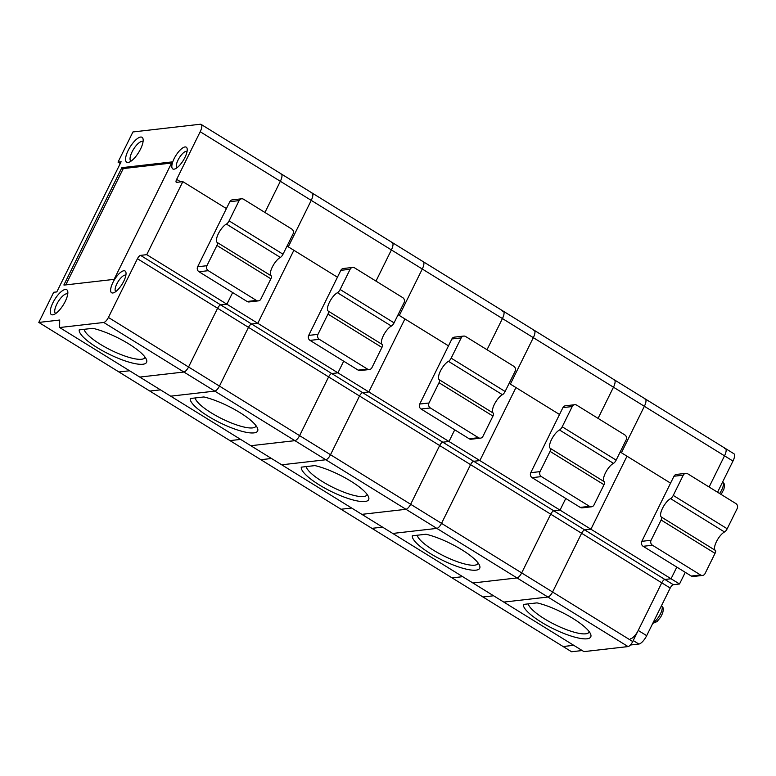 <?xml version="1.0" encoding="UTF-8"?>
<svg xmlns="http://www.w3.org/2000/svg" width="776" height="776" viewBox="0 0 776 776"><rect width="100%" height="100%" fill="white"/><g stroke="black" fill="none" stroke-linecap="round" stroke-linejoin="round"><path stroke-width="1.16" d="M283.027 254.218L293.037 233.974A3.657 3.308 -96.5 0 0 291.689 228.998L243.577 199.257A3.657 3.308 83.5 0 0 239.095 200.625L229.085 220.869A3.657 1.271 121.7 0 1 226.408 224.08L280.349 257.419A3.657 1.271 121.7 0 0 283.027 254.218L229.085 220.869M271.134 275.8A10.961 3.802 121.7 0 1 272.386 266.895A10.961 3.802 121.7 0 1 280.349 257.419M226.408 224.08A10.961 3.802 121.7 0 0 218.405 233.634A10.961 3.802 121.7 0 0 217.251 242.49A10.961 3.802 121.7 0 0 217.29 242.519A3.657 1.271 121.7 0 1 217.309 242.529L271.231 275.868A3.657 1.271 121.7 0 1 271.251 275.878A3.657 1.271 121.7 0 1 270.873 278.807L260.872 299.051A3.657 3.308 83.5 0 1 256.39 300.419L208.278 270.678A3.657 3.308 83.5 0 1 206.93 265.702L216.931 245.459L270.873 278.807M79.191 329.887A37.461 9.273 -153.7 0 0 114.586 356.756A37.461 9.273 -153.7 0 0 146.509 359.695A37.461 9.273 -153.7 0 0 92.858 328.316L79.191 329.887M84.099 329.325A33.804 8.371 -153.7 0 0 113.771 351.499A33.804 8.371 -153.7 0 0 144.869 357.581A33.804 8.371 -153.7 0 0 145.034 357.125M120.27 163.494L118.03 162.116L121.124 161.757L56.803 291.921L53.709 292.271L38.8 322.428L118.951 371.976L129.563 370.763L118.951 371.976L229.987 440.613L240.608 439.4L229.987 440.613L341.033 509.25L351.654 508.037L341.033 509.25L452.078 577.887L462.69 576.675L452.078 577.887L563.114 646.534L573.736 645.312L563.114 646.534L571.572 651.753L582.184 650.54M241.598 198.801L232.305 199.859A3.657 3.308 83.5 0 0 229.812 201.692L197.647 266.769A3.657 3.308 83.5 0 0 198.995 271.745L247.098 301.486A3.657 3.308 83.5 0 0 249.086 301.942L258.369 300.875M632.731 641.548L552.58 592.01A5.481 1.901 121.7 0 1 547.904 597.035A5.481 1.901 -58.3 0 0 552.58 592.01L581.602 533.277A3.657 1.271 121.7 0 1 584.716 529.921L590.914 529.213L671.056 578.76L664.867 579.468A3.657 1.271 -58.3 0 0 661.753 582.825L632.731 641.548A5.481 1.901 -58.3 0 1 628.056 646.573L583.95 651.627L503.799 602.089L547.904 597.035L517.01 577.936A5.481 1.901 -58.3 0 0 521.685 572.911A5.481 1.901 121.7 0 1 517.01 577.936L472.914 582.989L392.763 533.452L436.859 528.398L405.974 509.298A5.481 1.901 -58.3 0 0 410.649 504.274A5.481 1.901 121.7 0 1 405.974 509.298L361.868 514.352L281.717 464.805L325.823 459.761L294.928 440.661A5.481 1.901 -58.3 0 0 299.604 435.637A5.481 1.901 121.7 0 1 294.928 440.661L250.832 445.715L170.681 396.167L214.777 391.114L183.893 372.024A5.481 1.901 -58.3 0 0 188.558 367A5.481 1.901 121.7 0 1 183.893 372.024L139.787 377.078L59.636 327.53L103.742 322.476A5.481 1.901 -58.3 0 0 108.417 317.452L137.439 258.718A3.657 1.271 121.7 0 1 140.553 255.372L146.742 254.664L182.835 181.642L176.647 182.35A3.657 1.271 -58.3 0 1 176.288 182.292A3.657 1.271 -58.3 0 1 176.666 179.353L200.198 131.736A9.137 3.172 -58.3 0 0 201.129 124.412A9.137 3.172 -58.3 0 0 200.256 124.247L132.939 131.959L118.03 162.116M146.742 254.664L257.787 323.301L293.871 250.279L287.052 246.07M232.654 292.552L226.893 304.202L232.654 292.552M226.408 208.579L182.835 181.642M38.8 322.428L59.694 320.042L59.636 327.53M140.553 255.372L220.704 304.91L226.893 304.202L220.704 304.91A3.657 1.271 -58.3 0 0 217.59 308.266A3.657 1.271 121.7 0 1 220.704 304.91L251.599 324.009L257.787 323.301L368.823 391.938L404.917 318.926L398.098 314.707M724.571 448.344A9.137 3.172 -58.3 0 1 725.453 448.509A9.137 3.172 -58.3 0 1 724.512 455.832A9.137 3.172 -58.3 0 0 725.453 448.509L733.902 453.737A9.137 3.172 -58.3 0 1 732.971 461.06L724.512 455.832L709.109 487.018L724.512 455.832L644.361 406.294L621.401 452.748L644.361 406.294A9.137 3.172 -58.3 0 0 645.302 398.961A9.137 3.172 121.7 0 1 644.361 406.294L613.476 387.195A9.137 3.172 -58.3 0 0 614.408 379.871A9.137 3.172 121.7 0 1 613.476 387.195L598.063 418.371L613.476 387.195L533.325 337.657L510.365 384.101L533.325 337.657A9.137 3.172 -58.3 0 0 534.257 330.324A9.137 3.172 121.7 0 1 533.325 337.657L502.431 318.558A9.137 3.172 -58.3 0 0 503.362 311.225A9.137 3.172 121.7 0 1 502.431 318.558L487.018 349.733L502.431 318.558L422.28 269.01L399.32 315.463L422.28 269.01A9.137 3.172 -58.3 0 0 423.221 261.687A9.137 3.172 121.7 0 1 422.28 269.01L391.385 249.92A9.137 3.172 -58.3 0 0 392.326 242.587A9.137 3.172 121.7 0 1 391.385 249.92L375.982 281.096L391.385 249.92L311.244 200.373L288.284 246.826L311.244 200.373A9.137 3.172 -58.3 0 0 312.175 193.049A9.137 3.172 121.7 0 1 311.244 200.373L280.349 181.283L264.936 212.459L280.349 181.283A9.137 3.172 -58.3 0 0 281.281 173.95A9.137 3.172 121.7 0 1 280.349 181.283L200.198 131.736M121.861 167.665L123.248 168.702L121.861 167.665L172.156 161.903L114.101 279.36L64.059 285.093M174.028 169.178A12.794 4.443 -58.3 0 0 174.668 169.032A12.794 4.443 -58.3 0 0 183.301 160.399A12.794 4.443 -58.3 0 0 187.171 148.817A12.794 4.443 -58.3 0 0 176.133 155.122A12.794 4.443 -58.3 0 0 174.028 169.178M128.079 162.456A14.618 5.073 -58.3 0 0 128.816 162.3A14.618 5.073 -58.3 0 0 138.671 152.426A14.618 5.073 -58.3 0 0 143.094 139.195A14.618 5.073 -58.3 0 0 130.475 146.402A14.618 5.073 -58.3 0 0 128.079 162.456M112.84 292.988A12.794 4.443 -58.3 0 0 113.48 292.843A12.794 4.443 -58.3 0 0 122.104 284.21A12.794 4.443 -58.3 0 0 125.974 272.628A12.794 4.443 -58.3 0 0 114.935 278.933A12.794 4.443 -58.3 0 0 112.84 292.988M65.32 289.448A14.618 5.073 121.7 0 1 67.784 291.572A14.618 5.073 121.7 0 1 63.36 304.813A14.618 5.073 121.7 0 1 53.495 314.678A14.618 5.073 121.7 0 1 52.516 303.561A14.618 5.073 121.7 0 1 65.32 289.448M121.793 167.8L63.874 284.986M187.064 151.446A9.593 3.327 -58.3 0 0 179.246 157.887A9.593 3.327 -58.3 0 0 176.976 167.771M55.746 313.514A11.417 3.967 121.7 0 1 55.591 313.436A11.417 3.967 121.7 0 1 57.453 302.95A11.417 3.967 121.7 0 1 66.503 293.803A11.417 3.967 121.7 0 1 67.599 294.007A11.417 3.967 121.7 0 1 67.745 294.104M448.489 345.853L404.917 318.926L368.823 391.938L448.974 441.486L442.786 442.194L362.635 392.646L368.823 391.938L362.635 392.646A3.657 1.271 121.7 0 0 359.521 396.002A3.657 1.271 121.7 0 1 362.635 392.646L331.75 373.547L337.938 372.839L343.69 361.189L337.938 372.839L331.75 373.547L251.599 324.009A3.657 1.271 121.7 0 0 248.485 327.356L219.453 386.089L248.485 327.356L328.626 376.903L299.604 435.637L328.626 376.903A3.657 1.271 121.7 0 1 331.75 373.547A3.657 1.271 -58.3 0 0 328.626 376.903L359.521 396.002L330.498 454.726L359.521 396.002L439.672 445.54L410.649 504.274L439.672 445.54A3.657 1.271 121.7 0 1 442.786 442.194A3.657 1.271 -58.3 0 0 439.672 445.54L470.566 464.64L441.534 523.363L470.566 464.64L550.717 514.178L521.685 572.911L550.717 514.178A3.657 1.271 121.7 0 1 553.831 510.831A3.657 1.271 -58.3 0 0 550.717 514.178L581.602 533.277L552.58 592.01L441.534 523.363A5.481 1.901 121.7 0 1 436.859 528.398A5.481 1.901 -58.3 0 0 441.534 523.363L330.498 454.726A5.481 1.901 121.7 0 1 325.823 459.761A5.481 1.901 -58.3 0 0 330.498 454.726L219.453 386.089A5.481 1.901 121.7 0 1 214.777 391.114A5.481 1.901 -58.3 0 0 219.453 386.089L188.558 367L217.59 308.266L248.485 327.356A3.657 1.271 121.7 0 1 251.599 324.009L257.787 323.301L293.871 250.279L337.444 277.216M271.251 275.878L217.309 242.529A3.657 1.271 121.7 0 1 216.931 245.459M125.877 275.257A9.593 3.327 -58.3 0 0 118.049 281.698A9.593 3.327 -58.3 0 0 115.789 291.572M171.593 163.038L123.316 168.567M143.056 141.727A11.417 3.967 -58.3 0 0 142.91 141.62A11.417 3.967 -58.3 0 0 133.54 149.254A11.417 3.967 -58.3 0 0 130.901 161.049A11.417 3.967 -58.3 0 0 131.057 161.136M121.754 167.81L123.209 168.712L65.785 284.899M394.072 322.855L404.073 302.611A3.657 3.308 -96.5 0 0 402.734 297.635L354.622 267.895A3.657 3.308 83.5 0 0 350.131 269.262L340.13 289.506A3.657 1.271 121.7 0 1 337.453 292.717L391.395 326.056A3.657 1.271 121.7 0 0 394.072 322.855L340.13 289.506M382.18 344.437A10.961 3.802 121.7 0 1 383.422 335.533A10.961 3.802 121.7 0 1 391.395 326.056M327.976 314.096A3.657 1.271 121.7 0 0 328.355 311.166A3.657 1.271 121.7 0 1 328.355 311.166L382.277 344.505A3.657 1.271 121.7 0 1 382.296 344.515A3.657 1.271 121.7 0 1 381.918 347.444L371.908 367.688A3.657 3.308 83.5 0 1 367.426 369.056L319.314 339.325A3.657 3.308 83.5 0 1 317.966 334.349L327.976 314.096L381.918 347.444M190.227 398.524A37.461 9.273 -153.7 0 0 225.622 425.394A37.461 9.273 -153.7 0 0 257.554 428.333A37.461 9.273 -153.7 0 0 203.894 396.953L190.227 398.524M195.145 397.962A33.804 8.371 -153.7 0 0 224.807 420.136A33.804 8.371 -153.7 0 0 255.915 426.218A33.804 8.371 -153.7 0 0 256.07 425.762M352.634 267.439L343.351 268.496A3.657 3.308 83.5 0 0 340.848 270.329L308.683 335.407A3.657 3.308 83.5 0 0 310.031 340.383L358.143 370.123A3.657 3.308 83.5 0 0 360.132 370.579L369.415 369.522M391.444 242.422A9.137 3.172 121.7 0 1 392.326 242.587L312.175 193.049A9.137 3.172 -58.3 0 0 311.292 192.885M149.846 391.065L160.457 389.853L149.846 391.065M382.296 344.515L328.355 311.166A10.961 3.802 121.7 0 1 328.287 311.127A10.961 3.802 121.7 0 1 329.441 302.271A10.961 3.802 121.7 0 1 337.453 292.717M727.199 528.766L737.2 508.522A3.657 3.308 -96.5 0 0 735.852 503.546L687.74 473.806A3.657 3.308 83.5 0 0 683.258 475.184L673.258 495.428A3.657 1.271 121.7 0 1 670.571 498.628L724.512 531.977A3.657 1.271 121.7 0 0 727.199 528.766L673.258 495.428M715.297 550.359A10.961 3.802 121.7 0 1 716.549 541.454A10.961 3.802 121.7 0 1 724.512 531.977M670.571 498.628A10.961 3.802 121.7 0 0 662.568 508.183A10.961 3.802 121.7 0 0 661.414 517.049A10.961 3.802 121.7 0 0 661.462 517.078A3.657 1.271 121.7 0 1 661.472 517.088L715.404 550.417A3.657 1.271 121.7 0 1 715.414 550.427A3.657 1.271 121.7 0 1 715.045 553.356L705.035 573.6A3.657 3.308 83.5 0 1 700.553 574.977L652.441 545.237A3.657 3.308 83.5 0 1 651.093 540.261L661.103 520.017L715.045 553.356M523.354 604.436A37.461 9.273 -153.7 0 0 558.749 631.305A37.461 9.273 -153.7 0 0 590.682 634.254A37.461 9.273 -153.7 0 0 537.021 602.874L523.354 604.436M528.272 603.873A33.804 8.371 -153.7 0 0 557.934 626.048A33.804 8.371 -153.7 0 0 589.033 632.13A33.804 8.371 -153.7 0 0 589.197 631.674M685.761 473.35L676.478 474.417A3.657 3.308 83.5 0 0 673.975 476.241L641.81 541.328A3.657 3.308 83.5 0 0 643.158 546.304L691.27 576.044A3.657 3.308 83.5 0 0 693.249 576.5L702.532 575.433M670.571 483.138L626.998 456.201L590.914 529.213L584.716 529.921L664.867 579.468A3.657 1.271 -58.3 0 0 661.753 582.825L581.602 533.277A3.657 1.271 121.7 0 1 584.716 529.921L553.831 510.831L560.02 510.123L565.772 498.473L560.02 510.123L553.831 510.831L473.68 461.284L479.869 460.575L448.974 441.486L454.736 429.836L448.974 441.486L442.786 442.194L473.68 461.284A3.657 1.271 121.7 0 0 470.566 464.64A3.657 1.271 121.7 0 1 473.68 461.284L479.869 460.575L590.914 529.213L626.998 456.201L620.179 451.981M673.325 584.697L664.867 579.468L671.056 578.76L676.817 567.111L671.056 578.76L679.514 583.988L673.325 584.697A3.657 1.271 121.7 0 0 670.212 588.043L646.68 635.67L638.221 630.442L661.753 582.825L670.212 588.043M725.453 448.509L645.302 398.961A9.137 3.172 -58.3 0 0 644.419 398.796M482.963 596.986L493.584 595.774L482.963 596.986M715.414 550.427L661.472 517.088A3.657 1.271 121.7 0 1 661.103 520.017M505.108 391.492L515.118 371.248A3.657 3.308 -96.5 0 0 513.77 366.272L465.658 336.532A3.657 3.308 83.5 0 0 461.177 337.909L451.166 358.153A3.657 1.271 121.7 0 1 448.489 361.354L502.431 394.703A3.657 1.271 121.7 0 0 505.108 391.492L451.166 358.153M493.216 413.084A10.961 3.802 121.7 0 1 494.467 404.17A10.961 3.802 121.7 0 1 502.431 394.703M448.489 361.354A10.961 3.802 121.7 0 0 440.487 370.909A10.961 3.802 121.7 0 0 439.332 379.774A10.961 3.802 121.7 0 0 439.371 379.794A3.657 1.271 121.7 0 1 439.391 379.803L493.313 413.142A3.657 1.271 121.7 0 1 493.332 413.152A3.657 1.271 121.7 0 1 492.954 416.082L482.953 436.325A3.657 3.308 83.5 0 1 478.472 437.703L430.36 407.963A3.657 3.308 83.5 0 1 429.012 402.986L439.012 382.743L492.954 416.082M301.272 467.162A37.461 9.273 -153.7 0 0 336.668 494.031A37.461 9.273 -153.7 0 0 368.59 496.98A37.461 9.273 -153.7 0 0 314.94 465.6L301.272 467.162M306.18 466.599A33.804 8.371 -153.7 0 0 335.853 488.773A33.804 8.371 -153.7 0 0 366.951 494.855A33.804 8.371 -153.7 0 0 367.116 494.399M463.679 336.076L454.387 337.143A3.657 3.308 83.5 0 0 451.894 338.966L419.729 404.044A3.657 3.308 83.5 0 0 421.077 409.02L469.179 438.76A3.657 3.308 83.5 0 0 471.168 439.216L480.451 438.159M502.489 311.069A9.137 3.172 121.7 0 1 503.362 311.225L423.221 261.687A9.137 3.172 -58.3 0 0 422.338 261.522M260.881 459.712L271.503 458.49L260.881 459.712M493.332 413.152L439.391 379.803A3.657 1.271 121.7 0 1 439.012 382.743M616.154 460.129L626.154 439.885A3.657 3.308 -96.5 0 0 624.816 434.909L576.704 405.169A3.657 3.308 83.5 0 0 572.213 406.546L562.212 426.79A3.657 1.271 121.7 0 1 559.535 429.991L613.476 463.34A3.657 1.271 121.7 0 0 616.154 460.129L562.212 426.79M604.262 481.721A10.961 3.802 121.7 0 1 605.503 472.807A10.961 3.802 121.7 0 1 613.476 463.34M550.446 448.46L604.358 481.78A3.657 1.271 121.7 0 1 604.378 481.789A3.657 1.271 121.7 0 1 604 484.719L593.999 504.963A3.657 3.308 83.5 0 1 589.508 506.34L541.396 476.6A3.657 3.308 83.5 0 1 540.057 471.624L550.058 451.38L604 484.719M412.308 535.799A37.461 9.273 -153.7 0 0 447.704 562.668A37.461 9.273 -153.7 0 0 479.636 565.617A37.461 9.273 -153.7 0 0 425.975 534.237L412.308 535.799M417.226 535.236A33.804 8.371 -153.7 0 0 446.898 557.41A33.804 8.371 -153.7 0 0 477.997 563.492A33.804 8.371 -153.7 0 0 478.161 563.037M574.715 404.713L565.432 405.78A3.657 3.308 83.5 0 0 562.93 407.604L530.765 472.691A3.657 3.308 83.5 0 0 532.113 477.667L580.225 507.397A3.657 3.308 83.5 0 0 582.213 507.863L591.496 506.796M559.525 414.491L515.953 387.563L479.869 460.575L515.953 387.563L509.134 383.344M613.525 379.707A9.137 3.172 121.7 0 1 614.408 379.871L534.257 330.324A9.137 3.172 -58.3 0 0 533.374 330.159M371.927 528.349L382.539 527.127L371.927 528.349M559.535 429.991A10.961 3.802 121.7 0 0 551.523 439.546A10.961 3.802 121.7 0 0 550.368 448.412A10.961 3.802 121.7 0 0 550.417 448.441A3.657 1.271 121.7 0 1 550.436 448.45A3.657 1.271 121.7 0 1 550.058 451.38M280.398 173.785A9.137 3.172 121.7 0 1 281.281 173.95L201.129 124.412M108.417 317.452L188.558 367L217.59 308.266L137.439 258.718M628.056 646.573L547.904 597.035L503.799 602.089L472.914 582.989L517.01 577.936L436.859 528.398L392.763 533.452L361.868 514.352L405.974 509.298L325.823 459.761L281.717 464.805L250.832 445.715L294.928 440.661L214.777 391.114L170.681 396.167L139.787 377.078L183.893 372.024L103.742 322.476M646.68 635.67A9.137 3.172 -58.3 0 1 638.881 644.041L630.355 645.021M732.971 461.06L717.558 492.236M685.276 572.339L679.514 583.988M630.432 638.823A9.137 3.172 -58.3 0 0 638.221 630.442M247.098 301.486L256.39 300.419M180.75 181.885L176.666 179.353M197.647 266.769L206.93 265.702M198.995 271.745L208.278 270.678M229.812 201.692L239.095 200.625M358.143 370.123L367.426 369.056M308.683 335.407L317.966 334.349M310.031 340.383L319.314 339.325M340.848 270.329L350.131 269.262M691.27 576.044L700.553 574.977M641.81 541.328L651.093 540.261M643.158 546.304L652.441 545.237M673.975 476.241L683.258 475.184M469.179 438.76L478.472 437.703M419.729 404.044L429.012 402.986M421.077 409.02L430.36 407.963M451.894 338.966L461.177 337.909M580.225 507.397L589.508 506.34M530.765 472.691L540.057 471.624M532.113 477.667L541.396 476.6M562.93 407.604L572.213 406.546M661.443 605.775L661.491 605.804A10.049 3.482 121.7 0 1 660.424 613.932A10.049 3.482 121.7 0 1 653.091 622.682M721.137 494.448L723.872 489.219L724.542 485.854L724.192 483.826L722.679 481.993A10.049 3.482 121.7 0 1 719.624 493.517M638.881 644.041L633.226 640.549M550.436 448.45L604.378 481.789M281.281 173.95L312.175 193.049M392.326 242.587L423.221 261.687M503.362 311.225L534.257 330.324M614.408 379.871L645.302 398.961M661.491 605.804L663.005 607.627L663.354 609.664L662.685 613.021L660.706 617.104L657.01 621.595L652.713 623.448"/></g></svg>

